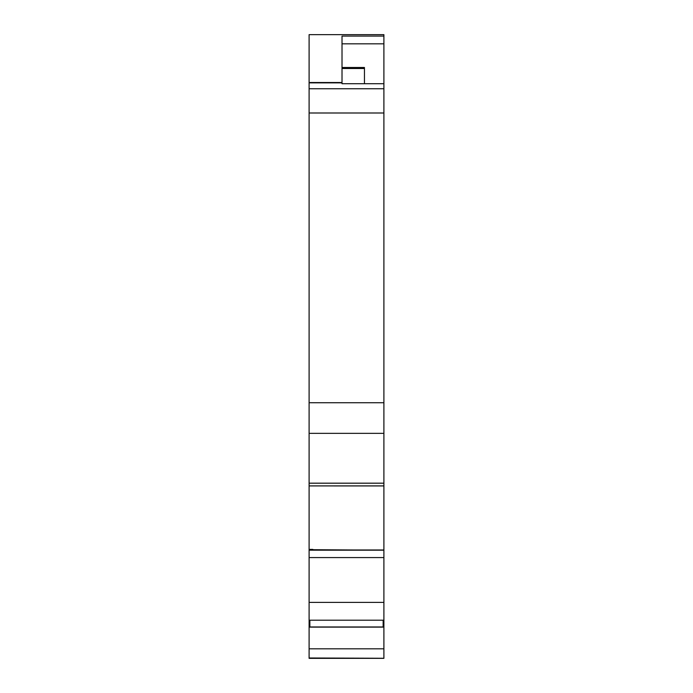 <?xml version="1.0" encoding="UTF-8"?>
<svg xmlns="http://www.w3.org/2000/svg" width="693" height="693" viewBox="0 0 693 693"><rect width="100%" height="100%" fill="white"/><g stroke="black" fill="none" stroke-linecap="round" stroke-linejoin="round"><path stroke-width="1.04" d="M383.896 658.272L309.104 658.341L383.896 658.35L309.104 657.986L383.896 658.272L383.896 648.813L309.104 648.813L309.104 658.272L383.896 658.272L309.104 657.986L309.104 648.813L309.104 657.986L383.896 658.272M312.838 549.991L383.896 549.991L309.104 549.999L309.104 549.436L312.838 549.436L312.838 549.982L383.896 549.991L309.104 550.19L383.896 550.19L312.838 549.705M342.013 67.55L342.013 68.503L364.449 68.503L364.449 67.533M364.449 67.654L364.449 83.714M309.849 626.966L383.151 626.966L309.849 626.966M364.449 67.498L342.013 67.498L342.013 36.097L383.896 36.097L383.896 34.65L309.104 34.65L383.896 34.65L383.896 36.097L342.013 36.097L342.013 67.498L342.013 36.097L383.896 36.097L383.896 88.756L309.104 88.756L309.104 82.857L342.013 82.857L309.104 82.519L342.013 82.857L342.013 68.503L364.449 68.503L342.013 68.503L342.013 76.247L342.013 67.645M342.013 82.857L342.013 83.714L383.896 83.714L383.896 88.756L383.896 34.65L309.104 34.65L309.104 82.857L342.013 82.857L342.013 83.714L383.896 83.714L342.013 83.714L342.013 76.247L342.013 82.519L309.104 82.519L309.104 112.994L383.896 112.994L383.896 485.906L309.104 485.906L383.896 485.914L309.104 485.914L309.104 483.186L383.896 483.186L383.896 557.579L309.104 557.579L309.104 550.19L383.896 550.19L383.896 627.113L383.151 627.113L383.151 620.2L309.849 620.2L309.849 627.113L383.151 627.113L383.151 620.2L309.849 620.2L309.849 627.113L383.151 627.113L383.151 620.2L309.849 620.2L309.849 627.113L383.896 627.113L383.896 648.813L309.104 648.813L309.104 627.113L309.849 627.113L309.104 627.113L309.104 648.813L383.896 648.813L383.896 602.39L383.896 648.813M383.896 36.097L383.896 43.841L342.013 43.841L383.896 43.841L383.896 81.8M383.896 104.392L383.896 88.756L309.104 88.756L383.896 88.756L383.896 91.693M383.896 550.19L383.896 557.579L309.104 557.579L309.104 602.39L383.896 602.39L383.896 557.579L309.104 557.579L309.104 550.19L383.896 550.19L383.896 485.906L309.104 485.906L309.104 483.186L383.896 483.186L383.896 549.991M383.896 485.932L309.104 485.914L309.104 549.393L309.104 485.914L309.104 549.393L312.838 549.393L309.104 549.393L309.104 648.813M309.104 557.579L309.104 602.39L383.896 602.39L383.896 557.579M309.104 82.857L309.104 402.728L383.896 402.728L383.896 483.186L309.104 483.186L309.104 433.35L383.896 433.35L383.896 483.186M309.104 88.756L309.104 112.994L383.896 112.994L383.896 433.35L309.104 433.35L309.104 485.906M383.896 88.756L383.896 112.994L309.104 112.994L309.104 433.35L383.896 433.35M309.104 112.994L309.104 402.728L383.896 402.728L383.896 112.994M309.104 602.39L309.104 627.113L309.104 602.39L383.896 602.39M309.104 82.519L342.013 82.519L309.104 82.519L309.104 34.65L309.104 82.069M383.896 402.728L309.104 402.728L309.104 483.186M383.896 43.841L342.013 43.841M309.104 402.728L309.104 433.35"/></g></svg>

